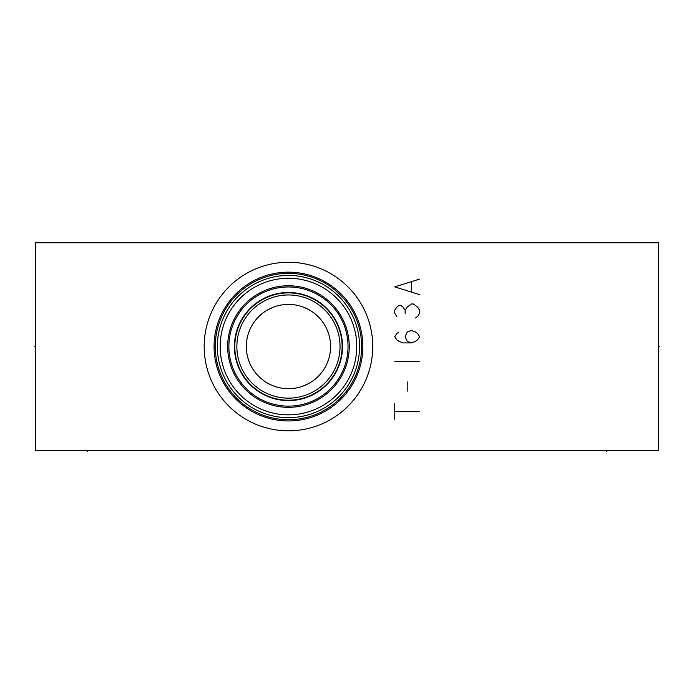 <?xml version="1.0" encoding="UTF-8"?>
<svg xmlns="http://www.w3.org/2000/svg" width="694" height="694" viewBox="0 0 694 694"><rect width="100%" height="100%" fill="white"/><g stroke="black" fill="none" stroke-linecap="round" stroke-linejoin="round"><path stroke-width="1.04" d="M35.602 242.753L35.602 450.345L658.398 450.345L658.398 242.753L35.602 242.753M204.175 346.549A84.286 84.286 0 0 1 288.461 262.263A84.286 84.286 0 0 1 372.739 346.549A84.286 84.286 0 0 1 288.461 430.835A84.286 84.286 0 0 1 204.175 346.549M215.556 352.942L215.279 346.549A73.174 73.174 0 0 0 288.461 419.723A73.174 73.174 0 0 0 361.635 346.549A73.174 73.174 0 0 0 288.461 273.367A73.174 73.174 0 0 0 215.279 346.549L215.556 340.155M216.051 335.965L216.381 333.909L216.051 335.965M216.762 331.888L217.196 329.919M217.751 327.681L218.055 326.596M218.168 326.189L218.697 324.454L218.168 326.189M219.235 322.823L219.764 321.313L219.235 322.823M220.284 319.943L220.779 318.711L220.284 319.943M217.89 327.178L217.769 327.637M217.109 330.283L216.962 330.943M215.357 343.252L215.314 344.415M215.314 348.683L215.331 349.177M216.051 357.132L216.381 359.188L216.051 357.132M216.762 361.21L217.899 365.938M218.168 366.909L217.196 363.17M220.779 374.387L220.284 373.155M217.109 362.797L216.806 361.418M217.352 346.549A71.1 71.1 0 0 1 288.461 275.449A71.1 71.1 0 0 1 359.561 346.549A71.1 71.1 0 0 1 288.461 417.649A71.1 71.1 0 0 1 217.352 346.549M220.154 346.549A68.298 68.298 0 0 1 288.461 278.251A68.298 68.298 0 0 1 356.759 346.549A68.298 68.298 0 0 1 288.461 414.847A68.298 68.298 0 0 1 220.154 346.549M228.881 346.549A59.58 59.58 0 0 0 288.461 406.129A59.58 59.58 0 0 0 348.041 346.549A59.58 59.58 0 0 0 288.461 286.969A59.58 59.58 0 0 0 228.881 346.549M347.989 344.163L347.85 341.778L347.989 344.163M347.607 339.383L347.269 336.989L347.607 339.383M346.827 334.595L346.289 332.209L346.827 334.595M345.647 329.841L345.447 329.164L345.647 329.841M344.909 327.481L344.059 325.148L344.909 327.481M343.122 322.84L343.695 324.219M340.954 318.381L339.756 316.247L340.954 318.381M338.516 314.243L337.258 312.369L338.516 314.243M337.171 312.239L336.009 310.652L337.171 312.248M334.803 309.108L333.658 307.728L334.803 309.108M333.658 385.361L334.803 383.99L333.658 385.361M336.009 382.446L337.171 380.85L336.009 382.446M337.258 380.728L338.516 378.855L337.258 380.728M339.756 376.842L340.954 374.717L339.756 376.842M342.081 372.513L343.122 370.258L342.081 372.513M343.2 370.067L343.73 368.8M344.059 367.95L344.909 365.608L344.059 367.95M345.439 363.942L345.647 363.257L345.447 363.942M346.289 360.889L346.827 358.503L346.289 360.889M347.269 356.109L347.607 353.714L347.269 356.109M347.989 348.935L348.041 346.549M343.617 369.061L343.357 369.702M234.798 346.549A53.664 53.664 0 0 1 288.461 292.885A53.664 53.664 0 0 1 342.125 346.549A53.664 53.664 0 0 1 288.461 400.212A53.664 53.664 0 0 1 234.798 346.549M236.871 346.549A51.59 51.59 0 0 1 288.461 294.959A51.59 51.59 0 0 1 340.043 346.549A51.59 51.59 0 0 1 288.461 398.139A51.59 51.59 0 0 1 236.871 346.549M246.318 346.549A42.143 42.143 0 0 1 288.461 304.406A42.143 42.143 0 0 1 330.596 346.549A42.143 42.143 0 0 1 288.461 388.692A42.143 42.143 0 0 1 246.318 346.549M246.37 344.398L246.535 342.237M246.812 340.077L246.891 339.626M247.211 337.917L247.723 335.749M248.357 333.588L250.022 329.268M251.063 327.117L252.26 324.974M253.614 322.849L255.132 320.758M255.409 320.402L256.823 318.711M257.812 317.618L258.688 316.716M260.753 314.79L262.991 312.968M265.316 311.328L267.667 309.888M268.396 309.489L274.373 306.826M282.588 304.813L285.147 304.536M291.766 304.536L294.325 304.813M302.549 306.835L308.5 309.481M309.246 309.888L311.597 311.328M313.922 312.968L316.16 314.79M318.225 316.716L319.11 317.626M320.099 318.711L321.504 320.394M321.79 320.758L323.309 322.849M324.662 324.974L325.85 327.117M326.891 329.268L328.557 333.588M329.19 335.749L329.702 337.917M330.032 339.635L330.101 340.077M330.379 342.237L330.544 344.398M330.544 348.7L330.379 350.86M330.101 353.02L330.032 353.463M329.702 355.181L329.19 357.349M328.557 359.501L326.891 363.829M325.85 365.981L325.581 366.493M324.653 368.124L323.3 370.249M320.108 374.37L318.242 376.356M316.186 378.282L313.94 380.112M311.615 381.752L309.264 383.192M308.648 383.539L302.558 386.263M294.325 388.276L291.766 388.562M285.147 388.562L282.588 388.276M274.356 386.263L272.23 385.439M271.189 384.988L268.274 383.539M267.65 383.192L265.299 381.752M262.974 380.112L260.727 378.282M258.671 376.356L256.806 374.37M253.614 370.249L252.26 368.124M251.332 366.493L251.063 365.981M250.022 363.829L248.357 359.509M247.723 357.349L247.211 355.181M246.882 353.454L246.812 353.02M246.535 350.86L246.37 348.7M394.747 419.211L394.747 403.639M394.747 411.421L419.662 411.421M407.204 391.182L407.204 381.839M394.747 361.6L419.662 361.6M411.351 342.914L407.204 341.361L405.131 336.685L407.204 332.018L411.351 330.457L415.506 332.018L417.58 333.571L419.662 336.685L417.58 339.8L415.506 341.361L411.351 342.914L403.049 342.914L398.903 341.361L396.821 339.8L394.747 336.685L396.821 333.571L398.903 332.018M415.506 317.999L417.58 316.447L419.662 313.332L419.662 310.218L417.58 307.104L413.433 303.989L411.351 303.989L407.204 307.104L405.131 310.218L403.049 307.104L400.976 305.551L398.903 305.551L396.821 307.104L394.747 310.218L394.747 313.332L396.821 316.447M405.131 313.332L405.131 310.218M419.662 279.075L394.747 286.865L419.662 294.646M411.351 291.532L411.351 282.189M35.602 346.549L34.7 346.549L35.602 346.549M87.505 450.345L87.505 451.247M606.495 450.345L606.495 451.247M658.398 346.549L659.3 346.549L658.398 346.549M214.064 346.549A74.397 74.397 0 0 1 288.461 272.152A74.397 74.397 0 0 1 362.849 346.549A74.397 74.397 0 0 1 288.461 420.946A74.397 74.397 0 0 1 214.064 346.549M227.658 346.549A60.794 60.794 0 0 1 288.461 285.755A60.794 60.794 0 0 1 349.256 346.549A60.794 60.794 0 0 1 288.461 407.343A60.794 60.794 0 0 1 227.658 346.549M234.407 346.549A54.054 54.054 0 0 0 288.461 400.603A54.054 54.054 0 0 0 342.506 346.549A54.054 54.054 0 0 0 288.461 292.495A54.054 54.054 0 0 0 234.407 346.549"/></g></svg>
